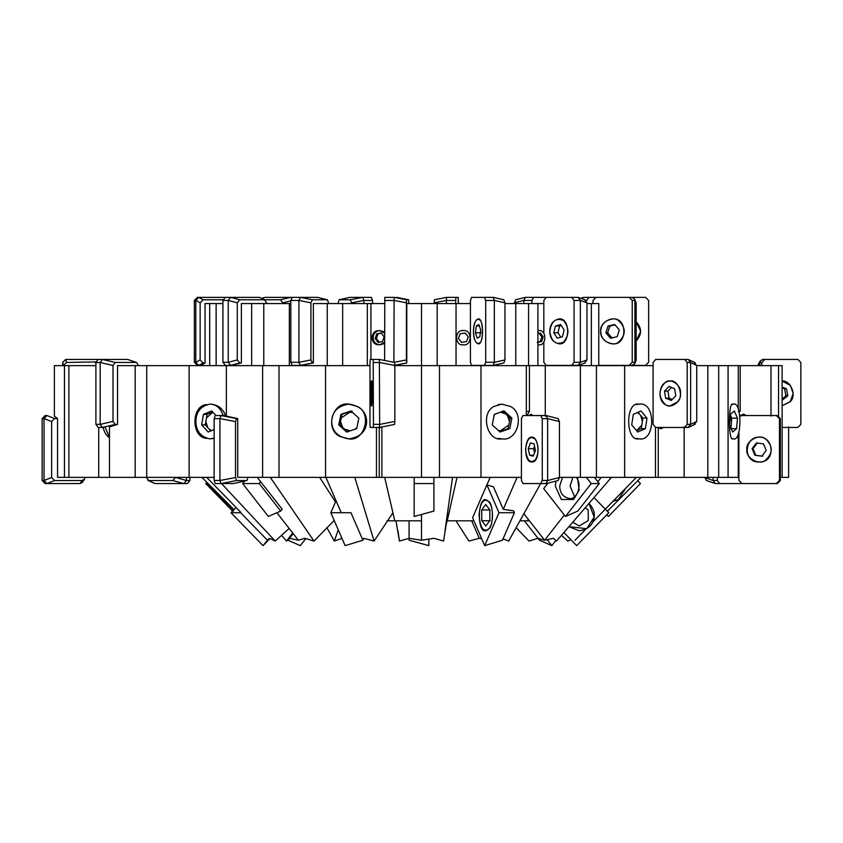 <?xml version="1.0" encoding="UTF-8"?>
<svg xmlns="http://www.w3.org/2000/svg" width="843" height="843" viewBox="0 0 843 843"><rect width="100%" height="100%" fill="white"/><g stroke="black" fill="none" stroke-linecap="round" stroke-linejoin="round"><path stroke-width="1.26" d="M526.338 415.546L526.338 365.641L421.5 365.641L421.5 477.359L480.995 477.359L480.995 365.641L480.995 477.359L521.427 477.359M653.093 365.641L580.395 365.641L580.395 477.359L624.652 477.359L624.652 365.641L624.652 477.359L655.464 477.359L655.464 427.443L655.464 477.359L684.137 477.359L684.137 426.853M738.257 411.489L740.186 411.194L740.186 365.641L738.257 365.641L738.257 409.15L738.257 365.641L707.825 365.641L707.825 477.359L728.078 477.359L728.078 365.641L728.078 477.359L738.257 477.359L738.257 433.85L738.257 477.359L738.9 477.359M780.323 477.359L782.114 477.359L782.114 365.641L778.542 365.641L778.542 415.82L778.542 365.641L770.987 365.641L770.987 416.147M95.902 365.641L64.458 365.641L64.458 477.359L98.705 477.359L98.705 427.454L98.705 477.359L109.474 477.359L109.474 426.853L117.535 424.44L117.535 365.641L135.175 365.641L135.175 477.359L189.117 477.359L189.117 365.641L189.117 477.359L214.133 477.359M279.012 477.359L325.556 477.359L325.556 365.641L262.605 365.641L262.605 477.359L279.012 477.359L279.012 365.641M439.498 365.641L439.498 477.359M596.423 365.641L596.423 477.359M718.7 365.641L718.7 477.359M68.894 365.641L68.894 477.359M226.356 365.641L226.356 416.147L237.726 418.56L237.726 477.359L262.605 477.359L262.605 365.641L146.745 365.641L146.745 477.359M146.745 365.641L135.175 365.641L135.175 477.359L109.474 477.359M369.972 365.641L325.556 365.641L325.556 477.359L376.452 477.359L376.452 427.454L376.452 477.359L381.89 477.359L381.89 426.853M109.474 437.622C106.682 436.105 104.532 432.712 103.025 427.454M214.133 438.413L209.949 438.876C200.876 437.074 196.166 431.279 195.829 421.5C196.166 411.721 200.876 405.926 209.939 404.124C216.145 404.271 220.56 408.075 223.205 415.546M206.609 438.392C191.055 437.496 191.055 405.504 206.609 404.608M209.949 404.124L210.423 404.124C217.821 404.661 222.879 408.465 225.587 415.546M212.857 412.227L206.451 417.907M205.85 421.5L207.652 427.485M209.19 429.171L211.783 430.562M349.877 404.124L348.949 404.124C360.33 405.926 366.231 411.721 366.663 421.5C366.231 431.279 360.33 437.074 348.949 438.876L349.877 438.876M348.876 438.876L340.087 436.548C324.513 429.719 332.427 401.331 348.876 404.124M358.76 418.571L358.444 417.749M352.806 412.659L349.877 412.185L341.246 417.907M340.519 421.5L342.711 427.485M344.576 429.171L350.309 430.805M355.209 429.15L356.916 427.633M502.059 438.876L501.838 438.876C487.138 441.732 480.046 413.302 493.945 406.452L501.838 404.124L510.426 406.452C525.147 413.302 517.634 441.732 502.059 438.876L498.108 438.392M509.52 421.5L507.381 415.515M505.558 413.829L500.605 412.195M498.413 430.594L500.373 430.815L508.814 425.093M638.815 438.876L638.815 438.876C625.285 441.7 625.285 401.3 638.815 404.124L639.363 404.124C655.791 401.3 655.791 441.7 639.363 438.876L636.286 438.392M642.366 421.5L640.701 415.515M639.289 413.829L637.319 412.596M636.57 430.647L641.818 425.093M732.757 438.876L732.757 438.876C728.289 441.7 728.289 401.3 732.757 404.124L733.515 404.124C742.019 401.3 742.019 441.7 733.505 438.876L731.914 438.392M731.471 421.5L730.607 415.515M730.649 427.39L731.187 425.093M379.245 427.454C379.455 429.34 379.645 429.14 379.824 426.853C379.645 429.14 379.455 429.34 379.245 427.454L379.245 477.359M440.12 303.564L408.866 303.564L470.436 303.564L421.5 303.564L421.5 365.641L394.313 365.641M456.042 365.641L456.042 303.564L421.5 303.564L421.5 477.359L381.89 477.359M663.473 427.454L660.87 428.792L658.267 427.454L658.267 477.359M684.137 477.359L707.825 477.359L707.825 365.641L696.729 365.641M782.114 477.359L788.616 477.359L788.616 426.853M532.628 415.546L531.037 414.208L529.446 415.546M529.446 411.194L529.446 365.641L526.338 365.641L526.338 411.489L529.446 411.194L527.233 415.546M529.446 365.641L545.263 365.641L545.263 416.147M545.263 365.641L580.395 365.641L580.395 477.359L559.446 477.359M744.148 414.303L741.914 415.546M746.382 415.546L743.284 414.208L739.891 415.884M740.186 411.194L738.984 411.373M740.186 365.641L770.987 365.641M57.545 418.56L57.545 477.359L64.458 477.359L64.458 365.641L54.384 365.641L54.384 416.147L57.545 418.56L54.542 418.56L46.997 415.546L45.111 415.546L42.15 418.644L42.15 480.468L45.111 483.566L46.997 483.566L44.036 480.521L44.036 418.592L46.945 415.546M372.764 393.449L371.795 405.81C370.351 409.045 370.351 377.843 371.795 381.078L372.764 393.449M373.449 424.356L373.186 427.454L379.382 427.454L394.587 424.44L394.84 421.395L379.635 424.408L379.371 359.434L373.186 359.434L373.449 424.356L379.635 424.356M394.577 424.44L379.371 427.454L379.635 424.408M379.635 362.479L394.84 365.493L394.84 421.395M394.84 365.493L394.577 362.448L379.371 359.434L394.587 362.448M373.186 427.454L370.235 427.454L369.972 424.356L369.972 362.532L370.235 359.434L373.186 359.434M680.47 393.449C681.702 401.732 670.322 409.624 664.979 404.197C658.383 397.032 658.383 389.856 664.979 382.69C670.322 377.264 681.702 385.156 680.47 393.449M688.088 427.454L690.628 424.408L690.628 362.479L688.088 359.434L684.6 359.434L687.182 362.532L687.182 424.356L684.6 427.454L689.1 427.211L695.169 424.208M694.189 424.44L696.729 421.395L690.628 424.408M690.628 362.479L696.729 365.493L696.729 421.395M696.729 365.493L694.189 362.448M695.169 362.68L688.088 359.434M688.046 359.434L659.121 359.434M684.6 427.454L655.675 427.454L653.093 424.356L653.093 362.532L655.675 359.434L684.6 359.434M659.121 427.454L688.046 427.454M793.168 393.449L790.334 401.5L782.114 405.831L790.144 401.732C797.236 395.81 790.492 379.782 782.114 381.057L790.334 385.388L793.168 393.449M761.83 365.641L761.83 362.532L764.78 359.434L797.889 359.434L800.85 362.532L800.85 424.356L797.889 427.454L782.114 427.454L796.003 427.454M796.003 359.434L762.841 359.434L760.386 360.836L758.552 363.828L758.089 365.493L759.933 362.479L759.943 365.641M764.78 359.434L762.894 359.434M760.386 360.836L759.933 362.479M62.677 365.641L62.677 362.479L65.691 359.434L100.169 359.434M62.677 362.479L63.499 365.641M63.499 365.493L66.523 362.448L65.691 359.434M95.944 361.942L66.523 362.448M95.08 362.448L95.902 362.553L95.902 424.356L98.157 427.454L102.424 427.454L100.169 424.408L100.169 362.479L102.424 359.434L98.157 359.434L95.902 362.532L100.169 362.532M101.034 359.434L66.608 359.434M102.382 427.454L115.238 424.44L113.025 421.395L100.169 424.408M100.169 362.479L113.025 365.493L113.025 421.395M113.025 365.493L115.238 362.448L102.382 359.434M102.424 359.434L127.704 359.434L136.176 362.448L115.238 362.448M138.389 365.641L136.745 362.543L127.704 359.434M115.238 424.44L117.535 424.44M123.394 359.434L98.157 359.434M98.157 427.454L102.424 427.454M525.537 449.551C526.991 438.402 530.342 435.072 535.59 439.54C538.909 446.221 538.909 452.891 535.59 459.572C530.342 464.04 526.991 460.71 525.537 449.551M503.06 538.877L508.666 541.069L540.658 483.566L523.008 483.566L521.427 480.468L521.427 418.644L523.008 415.546L540.69 415.546L542.27 418.644L542.27 480.468L540.69 483.566L546.296 483.534L558.098 480.531L559.446 477.507L547.623 480.521L547.623 418.592L546.064 415.546L540.69 415.546M547.623 418.592L559.446 421.605L559.446 477.507M559.446 421.605L558.098 418.581L546.296 415.578L528.35 415.546M528.35 483.566L546.043 483.566L547.623 480.521M746.887 449.551C745.412 441.268 758.963 433.376 765.328 438.803C773.168 445.968 773.168 453.144 765.328 460.31C758.963 465.736 745.412 457.844 746.887 449.551M739.943 416.305L741.966 415.546L776.392 415.546L779.469 418.644L779.469 480.468L776.392 483.566L777.309 483.566L780.323 480.521L780.323 418.592L777.309 415.546L776.392 415.546M776.392 483.566L741.966 483.566L738.9 480.468L738.9 431.953M742.831 483.566L777.257 483.566M777.257 415.546L742.831 415.546M713.083 477.359L713.083 480.521L715.296 483.566L719.606 483.566L717.351 480.468L717.351 477.359M713.083 480.521L704.611 477.359M704.611 477.507L706.824 480.552M706.255 480.457L715.296 483.566M715.338 483.566L740.575 483.566M744.843 483.566L719.606 483.566M186.461 477.359L186.461 480.521L183.922 483.566L187.325 483.566L189.907 480.468L189.907 477.359M186.461 480.521L175.333 477.359M175.333 477.507L172.804 480.552L183.922 483.566M183.879 483.566L154.912 483.566L148.811 480.552L172.804 480.552M146.271 477.359L148.811 480.552L147.831 480.32L154.912 483.566M158.4 483.566L187.325 483.566M46.945 483.566L54.542 480.552L82.013 480.552L84.448 479.172L84.911 477.359M54.542 480.552L51.634 477.507L44.036 480.521M44.036 418.592L51.634 421.605L51.634 477.507M51.634 421.605L54.542 418.56M84.448 479.172L82.614 482.164L80.159 483.566L46.997 483.566M45.111 483.566L78.22 483.566M46.997 415.546L45.111 415.546M233.648 483.524L246.946 480.542L247.947 477.359M236.598 480.552L246.862 480.552L233.437 483.566L221.024 483.566L219.939 480.521L219.939 418.592L221.045 415.546L215.239 415.546L214.133 418.644L214.133 480.468L215.239 483.566L221.045 483.566L236.598 480.552L235.513 477.507L219.939 480.521M219.939 418.592L235.513 421.605L235.513 477.507M235.513 421.605L236.598 418.56L221.024 415.546L226.356 415.546L215.239 415.546M237.726 418.56L236.598 418.56M215.239 483.566L227.61 483.566M529.657 455.273L528.234 448.676L530.426 442.954L534.051 443.839L535.474 450.436L533.271 456.158L529.657 455.273L533.608 455.273M528.234 448.676L533.577 448.676L534.504 452.965M534.546 446.147L533.577 448.676M531.849 437.138C539.52 436.484 540.468 462.807 531.849 461.975C523.229 462.807 524.177 436.484 531.849 437.138M754.906 455.273L752.135 448.676L756.413 442.954L763.452 443.839L766.224 450.436L761.946 456.158L754.906 455.273L762.81 456.158M752.135 448.676L752.999 448.676L755.771 455.273M757.277 442.954L752.999 448.676M759.185 437.138C774.116 436.484 775.95 462.807 759.185 461.975C742.409 462.807 744.243 436.484 759.185 437.138M665.643 398.159L664.495 391.12L668.994 386.41L674.632 388.728L675.78 395.767L671.281 400.478L665.643 398.159L669.089 398.159L672.261 399.456M664.495 391.12L667.941 391.12L669.089 398.159M671.46 387.432L667.941 391.12M677.825 401.732L670.143 405.862C656.212 405.957 657.055 381.268 670.132 381.025C677.656 379.065 684.274 395.441 677.825 401.732M782.114 387.158L786.487 388.728L787.794 395.767L782.114 400.277M787.794 395.767L785.908 395.767L784.591 388.728L782.114 387.843M782.114 399.245L785.908 395.767M786.487 388.728L784.591 388.728M371.247 398.159L371.594 386.41L372.279 395.767L371.826 400.478L371.247 398.159L372.048 398.159M371.131 391.12L372.206 391.12M372.49 401.732L371.71 405.862C370.288 405.957 370.372 381.268 371.71 381.025C372.48 379.065 373.154 395.441 372.49 401.732M511.88 418.117L509.794 428.644L499.973 432.027L492.238 424.883L494.325 414.356L504.146 410.973L511.88 418.117L510.194 418.117L502.47 410.973M509.794 428.644L508.108 428.644L510.194 418.117M499.509 431.605L508.108 428.644M498.108 404.608L502.059 404.124M647.002 418.117L645.38 428.644L637.73 432.027L631.713 424.883L633.335 414.356L640.986 410.973L647.002 418.117L642.893 418.117L637.993 412.29M645.38 428.644L641.27 428.644L642.893 418.117M636.613 430.71L641.27 428.644M636.286 404.608L639.363 404.124M737.467 418.117L736.624 428.644L732.672 432.027L729.553 424.883L730.396 414.356L734.348 410.973L737.467 418.117L731.745 418.117L730.354 414.914M736.624 428.644L730.902 428.644L731.745 418.117M731.914 404.608L733.505 404.124M109.474 437.254L105.175 427.454M214.133 429.593L208.179 432.027L201.656 424.883L203.416 414.356L211.709 410.973L215.882 415.546M203.416 414.356L207.041 414.356L205.281 424.883L210.813 430.952M212.689 412.048L207.041 414.356M201.656 424.883L205.281 424.883M214.133 438.097L209.939 438.876M338.749 424.883L340.888 414.356L350.941 410.973L358.855 418.117L356.715 428.644L346.663 432.027L338.749 424.883L339.824 424.883L347.738 432.027M340.888 414.356L341.963 414.356L339.824 424.883M352.016 410.973L341.963 414.356M331.689 421.5C332.1 411.721 337.811 405.926 348.802 404.124L357.358 406.452C372.427 413.302 364.734 441.732 348.802 438.876C337.811 437.074 332.1 431.279 331.689 421.5M222.921 303.564L209.696 303.564L209.696 365.641L209.696 303.564L205.049 303.564L205.049 362.975L201.108 365.377L198.822 365.388L195.808 362.342L195.808 300.403L198.874 297.358L197.42 297.358L194.354 300.466L194.354 362.279L197.42 365.388L198.874 365.388M290.824 303.564L251.646 303.564L251.646 365.641L251.646 303.564L241.372 303.564L241.372 362.975L230.729 365.388L228.221 362.342L228.221 300.403L230.771 297.358L225.471 297.358L222.921 300.466L222.921 362.279L225.471 365.388L230.771 365.388M384.608 303.564L327.242 303.564L327.242 365.641L327.242 303.564L313.364 303.564L313.364 362.975L300.424 365.388L298.917 362.342L298.917 300.403L300.456 297.358L292.352 297.358L290.824 300.466L290.824 362.279L292.352 365.388L300.456 365.388M543.83 303.564L515.758 303.564L515.758 365.641L515.758 303.564L504.957 303.564M598.762 365.641L598.762 303.564L591.354 303.564L591.354 365.641L591.354 303.564L586.949 303.564M633.304 365.051L633.304 365.641L633.304 365.051M216.135 303.564L209.696 303.564L216.135 303.564L216.135 365.641M289.349 365.641L289.349 303.564L263.785 303.564L263.785 365.641M370.92 359.434L370.92 303.564L342.669 303.564L342.669 365.641M370.92 303.564L367.327 303.564L367.327 365.641M456.042 303.564L437.18 303.564L437.18 365.641M537.918 365.641L537.918 303.564L528.572 303.564L528.572 365.641M633.852 364.692L633.852 365.641M384.608 343.554L379.635 344.84C375.472 344.102 373.323 341.721 373.164 337.706C373.323 333.691 375.472 331.31 379.635 330.561L384.608 333.143M378.57 344.745C369.94 344.787 369.94 330.614 378.57 330.667M379.635 330.561L384.608 331.857M463.344 344.84L463.334 344.84C454.388 345.999 454.388 329.413 463.334 330.561C472.343 329.413 472.343 345.999 463.344 344.84L462.175 344.745M538.466 344.84L537.918 344.787L538.466 344.84M538.761 330.561L537.918 330.625L538.761 330.561C546.833 329.413 546.833 345.999 538.761 344.84M201.108 365.641L197.42 365.388M232.647 365.641L225.471 365.388M301.594 365.641L292.352 365.388M437.18 303.564L406.779 303.564L406.779 362.975L394.282 365.377M455.641 303.564L455.852 297.358L458.192 297.358L458.392 303.564M455.852 297.358L446.558 297.358L434.335 299.771L434.134 302.816L446.347 300.403L446.358 303.564M434.134 303.564L434.134 302.816M446.347 300.403L446.558 297.358L434.335 299.771M372.564 303.564L372.564 300.466L371.405 297.358L362.764 297.358L363.913 300.403L363.923 303.564M349.56 297.41L339.076 299.781L338.043 303.564M362.785 297.358L350.361 299.771L339.181 299.771L349.792 297.358L362.764 297.358M350.361 299.771L351.499 302.816L363.913 300.403M351.499 303.564L351.499 302.816M261.931 298.338L264.892 297.358L296.884 297.358L271.225 297.358M291.625 297.737L290.635 297.358L280.487 299.771L264.965 299.771M280.487 299.771L282.732 302.816L290.824 300.898M282.732 303.564L282.732 302.816M247.041 297.358L213.743 297.358M211.066 297.358L244.354 297.358M198.822 365.388L203.142 362.975L200.139 359.929L195.808 362.342M231.751 297.358L197.42 297.358M203.142 362.975L205.049 362.975M195.808 300.403L200.139 302.816L200.139 359.929M200.139 302.816L203.142 299.771L198.822 297.358M222.984 299.771L203.142 299.771M198.874 297.358L233.205 297.358M230.729 365.388L239.781 362.975L237.273 359.929L228.221 362.342M254.038 297.358L225.471 297.358M239.781 362.975L241.372 362.975M228.221 300.403L237.273 302.816L237.273 359.929M237.273 302.816L239.781 299.771L230.729 297.358M230.771 297.358L259.391 297.358L264.481 299.771L239.781 299.771M266.989 303.564L264.481 299.771L265.408 299.982L259.391 297.358M300.424 365.388L312.416 362.975L310.909 359.929L298.917 362.342M309.507 297.358L292.352 297.358M312.416 362.975L313.364 362.975M298.917 300.403L310.909 302.816L310.909 359.929M310.909 302.816L312.416 299.771L300.424 297.358M300.456 297.358L317.632 297.358L327.242 299.771L312.416 299.771M328.738 303.564L327.432 299.792L318.053 297.463M394.102 365.388L406.642 362.975L406.442 359.929L393.892 362.342L394.102 297.358L384.808 297.358L384.608 360.467M393.892 300.403L406.442 302.816L406.442 359.929M406.442 302.816L406.642 299.771L394.102 297.358L406.642 299.771M396.442 297.358L408.665 299.771L408.866 303.564M473.439 331.373C474.061 321.678 476.221 317.885 479.92 320.003C483.429 322.047 483.429 340.698 479.92 342.743C476.221 344.861 474.061 341.067 473.439 331.373C473.555 324.386 475.094 320.245 478.065 318.96C483.903 316.947 483.903 345.799 478.065 343.786C475.094 342.5 473.555 338.359 473.439 331.373M485.694 362.279L484.535 365.388L493.208 365.388L503.924 362.964L504.957 359.929L494.335 362.342L494.335 300.403L493.208 297.358L484.535 297.358L485.694 300.466L485.694 362.279L494.335 362.279M503.819 362.975L493.208 365.388L494.335 362.342M484.535 365.388L471.595 365.388L470.436 362.279L470.436 338.454M470.436 336.958L470.436 300.466L471.595 297.358L484.535 297.358M494.335 300.403L504.957 302.816L504.957 359.929M504.957 302.816L503.819 299.771L493.208 297.358L503.819 299.771M549.784 331.373C551.448 320.93 556.032 317.347 563.535 320.625C569.383 327.79 569.383 334.956 563.535 342.121C556.032 345.398 551.448 341.815 549.784 331.373C550.005 324.386 553.061 320.245 558.951 318.96C570.511 316.947 570.511 345.799 558.951 343.786C553.061 342.5 550.005 338.359 549.784 331.373M543.83 333.354L543.83 300.466L546.116 297.358L571.775 297.358L574.072 300.466L574.072 362.279L571.775 365.388L578.741 365.272L585.295 362.869M578.108 365.388L580.353 362.342L580.353 300.403L578.108 297.358L571.775 297.358M584.694 362.975L586.949 359.929L580.353 362.342M571.775 365.388L546.116 365.388L543.83 362.279L543.83 342.058M552.397 365.388L578.056 365.388M580.353 300.403L586.949 302.816L586.949 359.929M586.949 302.816L584.694 299.771M585.295 299.876L578.108 297.358M578.056 297.358L552.397 297.358M600.722 331.373C599.289 323.09 612.397 315.187 618.551 320.625C626.138 327.79 626.138 334.956 618.551 342.121C612.397 347.558 599.289 339.655 600.722 331.373C601.006 324.386 604.968 320.245 612.608 318.96C627.614 316.947 627.614 345.799 612.608 343.786C604.968 342.5 601.006 338.359 600.722 331.373M632.229 362.279L629.257 365.388L631.987 365.388L634.558 363.797L634.905 362.342L634.905 300.403L634.558 298.949L631.987 297.358L629.257 297.358L632.229 300.466L632.229 362.279L634.905 362.279M634.558 363.797L635.812 361.405L636.159 359.929L634.905 362.342M629.257 365.388L598.762 365.388M598.646 365.388L631.934 365.388M592.987 303.564L592.987 300.466L595.959 297.358L629.257 297.358M634.905 300.403L636.159 302.816L636.159 359.929M636.159 302.816L634.558 298.949M631.934 297.358L598.646 297.358M636.159 321.752L640.68 331.373L636.159 340.994C642.008 334.576 642.008 328.169 636.159 321.752M611.249 297.358L645.58 297.358L648.646 300.466L648.646 362.279L645.58 365.388L633.852 365.388L644.126 365.388M644.126 297.358L609.795 297.358M586.401 300.825L588.962 297.358L617.529 297.358M612.229 297.358L583.609 297.358L581.596 298.527M588.962 297.358L583.651 297.358M531.965 303.564L531.965 300.466L533.493 297.358L550.648 297.358M514.262 303.564L515.568 299.792L525.368 297.358L523.861 300.403L523.861 303.564M542.544 297.358L525.368 297.358M533.493 297.358L525.4 297.358M605.885 332.795L608.066 325.999L614.8 324.576L619.342 329.95L617.15 336.747L610.416 338.169L605.885 332.795L607.666 332.795L612.208 338.169M608.066 325.999L609.858 325.999L607.666 332.795M615.063 324.903L609.858 325.999M553.767 332.795L555.453 325.999L560.637 324.576L564.136 329.95L562.45 336.747L557.265 338.169L553.767 332.795L557.95 332.795L560.816 337.189M555.453 325.999L559.636 325.999L557.95 332.795M561.269 325.556L559.636 325.999M475.452 332.795L476.306 325.999L478.919 324.576L480.679 329.95L479.836 336.747L477.212 338.169L475.452 332.795L481.216 332.795M476.306 325.999L479.382 325.999M537.918 333.459L540.352 333.017L543.198 336.894L541.817 336.894L538.972 333.017M543.198 336.894L541.606 341.594L540.226 341.594L541.817 336.894M541.606 341.594L537.17 342.395M537.918 342.005L540.226 341.594M461.521 342.395L466.474 341.594L461.564 342.395L458.392 338.507L460.162 333.817L465.115 333.017L468.297 336.894L465.083 333.017M468.297 336.894L466.516 341.594L468.255 336.894M462.175 330.667L463.344 330.561M376.758 333.817L381.247 333.017L384.123 336.894L382.511 341.594L378.022 342.395L375.146 338.507L376.758 333.817L378.064 333.817L376.452 338.507L379.329 342.395M381.394 333.217L378.064 333.817M375.146 338.507L376.452 338.507M384.608 342.269L379.635 344.84M519.941 520.816L529.425 520.816M387.011 520.816L421.5 520.816M447.011 520.816L473.924 520.816M319.645 477.359L335.493 501.975M384.682 477.359L394.787 520.816M457.001 477.359L447.233 520.816M449.077 512.692L447.254 520.816M490.173 477.359L486.917 484.862M421.5 514.472L421.5 540.247L433.913 538.298L443.566 541.069L446.158 524.736L449.045 512.807M336.03 500.731L330.825 512.723L345.114 545.642L362.89 540.215L363.723 538.298L374.092 541.069L392.922 512.807M276.883 512.744L298.39 540.247L304.976 538.298L314.007 541.069L334.186 520.479M269.686 538.487L267.979 540.247L269.317 538.298L275.208 541.069L289.17 528.456M298.39 540.247L289.497 538.298L286.494 541.069L292.711 532.987M289.497 538.298L293.185 533.587L288 540.215L300.308 545.642L305.83 538.572M341.973 538.414L334.334 541.069L338.243 529.804M341.352 538.298L341.636 537.644M421.5 540.247L409.087 538.298L399.434 541.069L395.989 520.816M409.087 538.298L409.087 520.816L409.087 540.215L428.824 545.642L428.824 539.151M481.722 538.793L479.277 538.298L468.908 541.069L455.989 520.816M479.277 538.298L471.69 520.816M523.882 513.724L544.61 540.247L538.024 538.298L528.993 541.069L516.148 527.623M538.024 538.298L524.346 520.816L539.52 540.215L551.828 545.642L547.212 539.731M570.869 539.678L567.792 541.069L561.491 535.284M564.336 515.02L544.61 540.247L553.503 538.298L556.506 541.069L611.407 477.359M528.456 519.583L527.318 520.816M528.54 519.688L527.507 520.816M444.999 530.869L452.533 477.359M374.092 541.069L354.808 477.359M314.007 541.069L270.287 477.359M275.208 541.069L221.519 483.566M234.017 509.583L201.909 477.359M286.494 541.069L281.509 535.284M334.334 541.069L326.852 527.623M399.434 541.069L398.001 530.869M607.329 511.237L641.091 477.359M325.893 477.359L341.236 512.723M206.672 477.359L240.898 512.46M636.328 477.359L592.734 522.08M585.811 529.183L575.021 540.247M257.231 477.359L282.163 509.183L280.687 511.058L268.38 516.485L242.647 483.566L259.191 483.566L280.687 511.058M601.249 477.359L597.835 481.711M498.972 512.723L514.409 512.723L513.587 510.837L503.229 509.341L493.482 486.864L486.885 484.851L498.972 512.723L484.693 545.642L472.596 517.771L486.885 484.851M503.229 509.341L517.107 477.359M433.913 477.359L433.913 511.058L414.176 516.485L414.176 483.566L433.913 483.566M479.056 515.252C480.204 502.375 483.534 497.844 489.024 501.648C493.471 505.02 493.471 525.474 489.024 528.846C483.534 532.66 480.204 528.118 479.056 515.252M484.693 545.642L502.481 540.215L514.409 512.723M588.951 503.429L594.178 517.022L586.717 528.687L568.909 526.675L579.152 530.763C587.455 529.636 592.366 525.611 593.904 518.698C595.232 513.44 593.588 508.35 588.951 503.429M593.999 497.56L608.783 512.723L576.686 545.642L563.883 532.513M555.864 540.479L551.828 545.642M236.051 507.497L230.961 512.723L263.048 545.642L269.918 538.603M263.048 545.642L267.442 540.215L240.645 512.723L230.961 512.723M267.442 540.215L269.317 538.298M362.89 540.215L350.962 512.723L330.825 512.723M414.176 477.359L414.176 483.566M577.487 477.359L579.162 490.204L573.525 499.53L561.396 499.53L555.326 486.095L555.98 481.068M562.492 477.359L559.689 486.095C559.921 493.081 563.156 497.222 569.394 498.508C576.823 499.91 582.65 485.157 576.296 477.359M572.861 477.359L570.058 486.095L574.578 496.59M586.37 477.359L591.217 483.566L599.289 483.566L577.792 511.058L565.484 516.485L543.693 488.613L548.003 483.102M591.217 483.566L565.484 516.485M594.431 477.359L599.289 483.566M625.833 488.129L618.393 499.53L612.819 501.48M637.719 480.752L640.459 483.566L608.372 516.485L606.739 514.82M206.935 482.407L205.797 483.566L206.693 483.566L233.5 511.058M205.797 483.566L232.584 511.048M207.389 482.86L206.693 483.566M244.596 481.068L242.647 483.566M260.645 481.711L259.191 483.566M585.042 507.96L588.161 509.752L588.298 520.5L579.289 526L572.734 522.239M481.774 520.742L481.722 509.994L485.726 504.493L489.794 509.752L489.857 520.5L485.853 526L481.774 520.742L490.162 520.742M481.722 509.994L490.11 509.994M492.354 518.698C491.669 525.611 489.477 529.636 485.789 530.763C476.832 532.934 477.686 497.486 485.789 499.73C490.71 501.859 492.902 508.181 492.354 518.698M598.762 303.564L591.354 303.564L598.762 303.564M528.572 303.564L537.918 303.564M342.669 303.564L367.327 303.564M263.785 303.564L289.349 303.564M373.449 362.532L379.635 362.532M690.628 424.356L687.182 424.356M687.182 362.532L690.628 362.532M759.943 362.532L761.83 362.532M100.169 424.356L95.902 424.356M547.613 480.468L542.27 480.468M542.27 418.644L547.613 418.644M780.323 480.468L779.469 480.468M779.469 418.644L780.323 418.644M717.351 480.468L713.083 480.468M189.907 480.468L186.461 480.468M82.013 480.552L80.159 483.566M44.036 480.468L42.15 480.468M42.15 418.644L44.036 418.644M219.939 480.468L214.133 480.468M214.133 418.644L219.939 418.644M446.358 300.466L455.641 300.466M363.923 300.466L372.564 300.466M262.057 298.401L264.892 297.358M195.808 362.279L194.354 362.279M194.354 300.466L195.808 300.466M228.221 362.279L222.921 362.279M222.921 300.466L228.221 300.466M298.917 362.279L290.824 362.279M290.824 300.466L298.917 300.466M384.608 300.466L393.892 300.466M485.694 300.466L494.335 300.466M580.353 362.279L574.072 362.279M574.072 300.466L580.353 300.466M632.229 300.466L634.905 300.466M523.861 300.466L531.965 300.466M514.262 302.816L523.861 300.403M581.069 298.338L582.65 297.59"/></g></svg>
